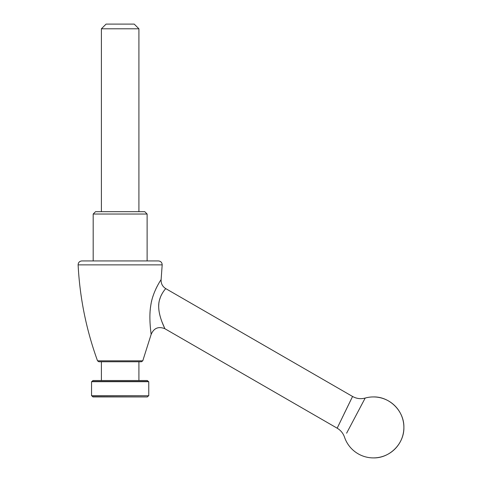 <?xml version="1.0" encoding="UTF-8"?>
<svg xmlns="http://www.w3.org/2000/svg" width="482" height="482" viewBox="0 0 482 482"><rect width="100%" height="100%" fill="white"/><g stroke="black" fill="none" stroke-linecap="round" stroke-linejoin="round"><path stroke-width="0.72" d="M144.775 211.688L95.532 211.688L93.189 214.032L147.118 214.032L144.775 211.688M138.912 28.787L134.225 24.1L106.082 24.1L101.395 28.787L138.912 28.787L138.912 211.688M101.395 380.521L101.395 361.759L98.858 361.759L97.539 360.837C86.272 329.815 79.801 297.828 78.12 264.871L162.187 264.871L161.115 279.608C160.91 283.518 162.458 286.519 165.766 288.622C166.103 288.194 158.09 296.328 158.711 307.082C158.843 316.782 164.543 327.772 164.892 328.73L161.994 321.91M98.858 361.759L141.443 361.759L142.768 360.837L151.149 334.4C151.011 332.923 148.583 317.162 150.866 304.961C152.619 292.008 161.187 279.373 161.115 279.608M99.521 361.759L140.786 361.759L138.912 361.759L138.912 380.521M360.789 406.356L362.693 402.765M365.133 398.162L346.612 433.185M346.823 432.782L347.148 432.167M349.203 403.356L348.679 404.428M348.347 405.103L346.901 408.079M346.889 408.109L345.907 410.128M345.504 410.959L343.967 414.122M342.895 416.334L342.515 417.117M340.539 421.202L339.985 422.359M373.399 457.9A30.48 30.48 0 0 1 344.516 437.162C343.154 433.282 340.708 430.293 337.171 428.191L352.565 396.469C356.56 398.692 360.765 399.223 365.187 398.06A30.48 30.48 0 0 1 373.399 396.933C389.685 396.511 404.302 411.128 403.88 427.42C404.302 443.705 389.685 458.322 373.399 457.9A30.48 30.48 0 0 0 403.88 427.42A30.48 30.48 0 0 0 373.399 396.933M351.655 398.331L349.89 401.946M162.187 264.871C162.054 262.497 160.807 261.184 158.439 260.931L81.868 260.931L93.189 260.931L93.189 214.032M147.353 380.521L92.954 380.521L92.014 381.455L148.293 381.455L147.353 380.521M148.293 395.993L147.353 396.933L92.954 396.933L92.014 395.993L148.293 395.758M161.735 321.211L161.078 319.319M160.681 318.072L160.428 317.228M160.211 316.457L159.976 315.577M159.771 314.752L159.361 312.848M159.06 311.065L158.94 310.191M158.837 309.233L158.765 308.311M158.705 306.612L158.711 305.817M158.723 305.311L158.747 304.823M158.765 304.57L158.831 303.72M158.97 302.588L159.096 301.786M159.373 300.437L160.608 296.647M161.084 295.587L161.536 294.677M93.189 260.931L147.118 260.931L147.118 214.032M157.825 285.073L157.614 285.471M157.409 285.856L157.156 286.332M157.072 286.489L156.385 287.862M156.066 288.507L155.843 288.989M153.409 294.966L152.776 296.888M152.185 298.93L152.047 299.43M151.74 300.66L151.517 301.624M151.137 303.455L150.993 304.226M150.776 305.498L150.462 307.709M150.288 309.239L150.167 310.583M150.083 311.637L149.974 313.517M149.896 316.596L149.89 317.379M149.896 318.168L149.926 319.915M149.944 320.59L150.035 322.705M150.173 324.886L150.215 325.501M150.245 325.886L150.294 326.459M150.324 326.814L150.366 327.344M148.757 395.758L91.544 395.758L91.544 381.69L148.757 381.69L148.757 395.758M97.539 360.837L142.768 360.837M337.171 428.191L164.892 328.73C158.476 326.163 153.897 328.055 151.149 334.4M78.12 264.871C78.253 262.497 79.5 261.184 81.868 260.931M101.395 211.688L101.395 28.787M165.766 288.622L352.565 396.469"/></g></svg>
